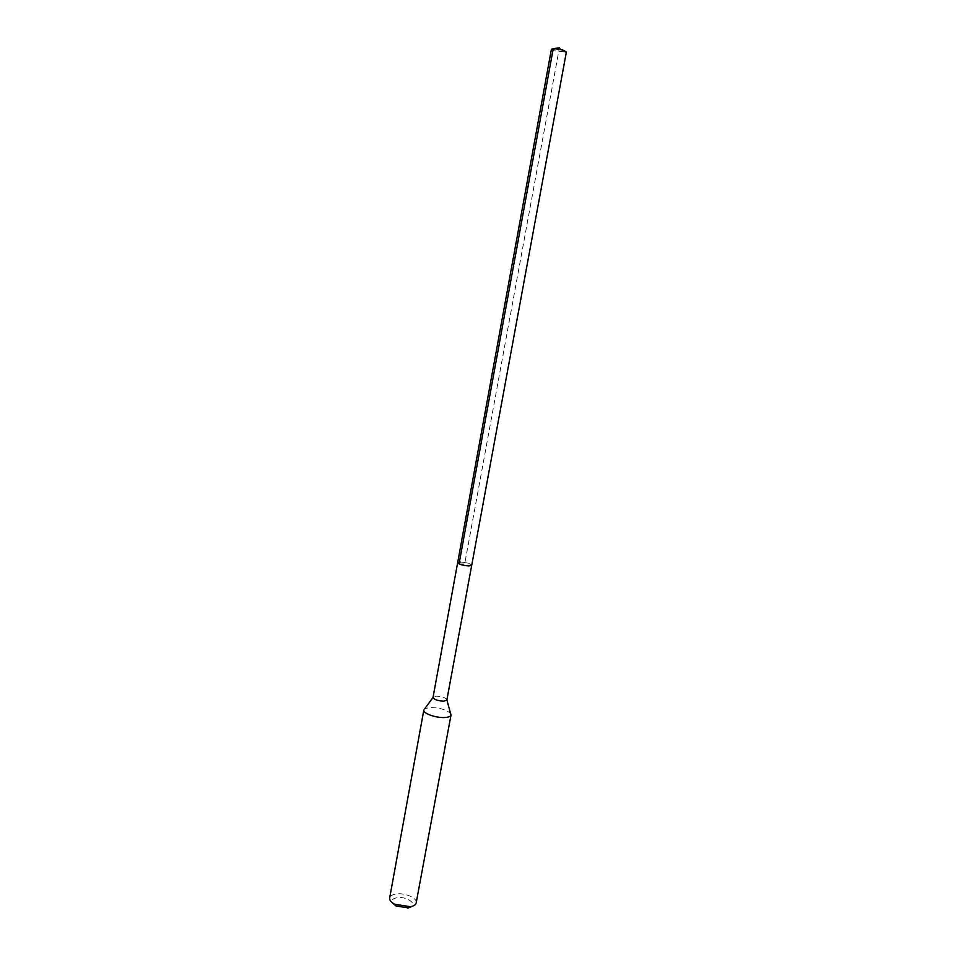 <?xml version="1.0" encoding="UTF-8"?>
<svg xmlns="http://www.w3.org/2000/svg" width="956" height="956" viewBox="0 0 956 956"><rect width="100%" height="100%" fill="white"/><g stroke="black" fill="none" stroke-linecap="round" stroke-linejoin="round"><path stroke-width="0.72" stroke-dasharray="4.78 3.58" d="M551.409 49.258L553.978 50.823L566.382 52.006M460.445 562.032C466.636 562.534 470.388 563.622 471.714 565.283C470.388 563.622 466.636 562.534 460.445 562.032L457.649 562.702M446.882 699.935L446.667 699.206C444.409 697.235 440.824 696.219 435.9 696.195L433.498 696.793M423.831 710.009L424.751 708.766L429.507 707.536C439.127 707.548 446.153 709.543 450.587 713.511M416.195 902.858C417.557 897.923 404.089 892.283 395.473 894.087C392.056 894.756 390.12 896.059 389.666 897.983M408.547 907.937C420.066 906.001 407.375 895.509 396.513 897.815C392.737 898.628 391.267 900.217 392.115 902.572M459.047 563.909L464.676 563.98L559.415 47.8L565.486 52.472M556.034 48.816L552.078 50.011M446.667 699.206L446.87 699.959"/><path stroke-width="1.43" d="M457.649 562.702L433.044 697.39C434.227 699.684 437.896 700.939 444.05 701.13L446.882 699.935L566.382 52.006L563.849 50.453C557.467 48.684 553.321 48.29 551.409 49.258L457.649 562.702C458.976 564.351 462.74 565.438 468.942 565.94L471.714 565.283L468.942 565.94C462.74 565.438 458.976 564.351 457.649 562.702L460.445 562.032M445.484 717.466C436.82 718.35 422.66 713.451 423.831 710.009L389.666 897.983C389.403 900.205 391.112 902.309 394.792 904.28L410.53 906.718C413.876 906.025 415.764 904.746 416.195 902.858L451.017 715.004C450.682 716.331 448.83 717.155 445.484 717.466M446.87 699.959L451.017 715.004M392.115 902.572L395.975 905.989L408.547 907.937M556.034 48.816L559.415 47.8L553.237 48.708L459.047 563.909M433.044 697.426L424.751 708.766M407.459 908.104L409.168 906.921M395.975 905.989L394.792 904.28"/></g></svg>
